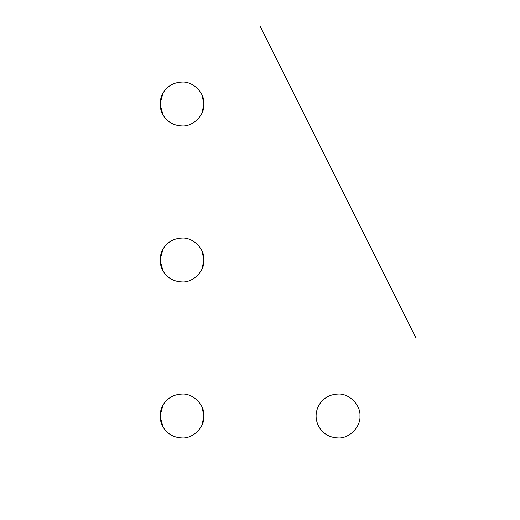 <?xml version="1.0" encoding="UTF-8"?>
<svg xmlns="http://www.w3.org/2000/svg" width="520" height="520" viewBox="0 0 520 520"><rect width="100%" height="100%" fill="white"/><g stroke="black" fill="none" stroke-linecap="round" stroke-linejoin="round"><path stroke-width="0.78" d="M201.897 94.751L203.938 104L201.897 113.249L203.938 104L201.897 94.751M182 125.938C192.855 126.919 204.919 114.855 203.938 104C204.919 93.145 192.855 81.081 182 82.062C173.725 82.361 167.394 86.015 163.001 93.028C159.12 100.341 159.12 107.653 163.001 114.972C167.394 121.986 173.725 125.638 182 125.938C173.725 125.638 167.394 121.986 163.001 114.972L160.062 104L163.001 93.028C167.394 86.015 173.725 82.361 182 82.062C192.855 81.081 204.919 93.145 203.938 104C204.919 114.855 192.855 126.919 182 125.938M201.897 250.75L203.938 260L201.897 269.25L203.938 260L201.897 250.75M182 281.938C192.855 282.919 204.919 270.855 203.938 260C204.919 249.145 192.855 237.081 182 238.062C173.725 238.362 167.394 242.014 163.001 249.028C159.12 256.347 159.12 263.659 163.001 270.972C167.394 277.986 173.725 281.639 182 281.938C173.725 281.639 167.394 277.986 163.001 270.972L160.062 260L163.001 249.028C167.394 242.014 173.725 238.362 182 238.062C192.855 237.081 204.919 249.145 203.938 260C204.919 270.855 192.855 282.919 182 281.938M338 437.938C348.855 438.919 360.919 426.855 359.938 416C360.919 405.145 348.855 393.081 338 394.062C329.726 394.362 323.394 398.015 319 405.028C315.12 412.347 315.12 419.66 319 426.972C323.394 433.986 329.726 437.638 338 437.938C329.726 437.638 323.394 433.986 319 426.972C315.12 419.653 315.12 412.347 319 405.028C323.394 398.015 329.726 394.362 338 394.062C348.855 393.081 360.919 405.145 359.938 416C360.919 426.855 348.855 438.919 338 437.938M201.897 406.75L203.938 416L201.897 425.25L203.938 416L201.897 406.75M182 437.938C192.855 438.919 204.919 426.855 203.938 416C204.919 405.145 192.855 393.081 182 394.062C173.725 394.362 167.394 398.015 163.001 405.028C159.12 412.347 159.12 419.653 163.001 426.972C167.394 433.986 173.725 437.638 182 437.938C173.725 437.638 167.394 433.986 163.001 426.972L160.062 416L163.001 405.028C167.394 398.015 173.725 394.362 182 394.062C192.855 393.081 204.919 405.145 203.938 416C204.919 426.855 192.855 438.919 182 437.938M104 494L104 26L260 26L416 338L416 494L104 494L416 494L416 338L260 26L104 26L104 494M163.001 426.972C159.12 419.653 159.12 412.347 163.001 405.028L160.062 416L163.001 426.966M163.001 270.972C159.12 263.659 159.12 256.347 163.001 249.028L160.062 260L163.001 270.972M163.001 114.972C159.12 107.659 159.12 100.347 163.001 93.028L160.062 104L163.001 114.972"/></g></svg>

